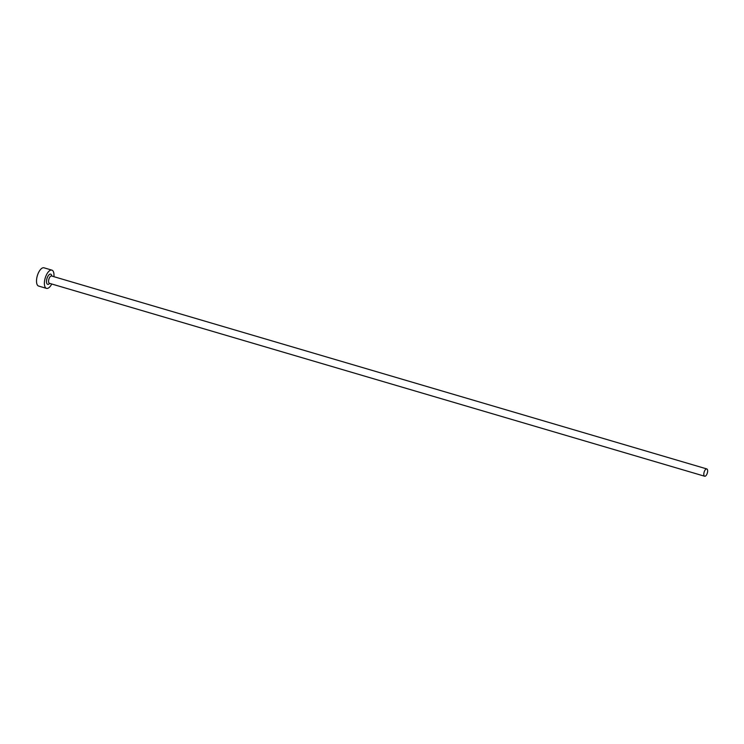 <?xml version="1.0" encoding="UTF-8"?>
<svg xmlns="http://www.w3.org/2000/svg" width="744" height="744" viewBox="0 0 744 744"><rect width="100%" height="100%" fill="white"/><g stroke="black" fill="none" stroke-linecap="round" stroke-linejoin="round"><path stroke-width="1.12" d="M706.642 468.906A3.804 1.665 106.4 0 0 704.084 472.291A3.804 1.665 106.4 0 0 704.652 476.234A3.804 1.665 106.4 0 0 704.81 476.262A3.804 1.665 106.4 0 0 707.367 472.877A3.804 1.665 106.4 0 0 706.8 468.934A3.804 1.665 106.4 0 0 706.642 468.906M53.912 276.675A9.514 4.157 106.4 0 0 51.875 270.128A9.514 4.157 106.4 0 0 51.476 270.053A9.514 4.157 106.4 0 0 45.077 278.516A9.514 4.157 106.4 0 0 46.5 288.374A9.514 4.157 106.4 0 0 46.9 288.449A9.514 4.157 106.4 0 0 51.764 283.976M51.875 270.128L43.998 267.812A9.514 4.157 106.4 0 0 43.598 267.738A9.514 4.157 106.4 0 0 37.2 276.201A9.514 4.157 106.4 0 0 38.623 286.059L46.5 288.374M49.671 283.362A5.329 2.325 -73.6 0 1 47.904 284.403A5.329 2.325 -73.6 0 1 46.826 279.084A5.329 2.325 -73.6 0 1 50.471 274.099A5.329 2.325 -73.6 0 1 51.82 276.061M51.727 276.052A3.804 1.665 106.4 0 0 51.578 275.987A3.804 1.665 106.4 0 0 51.42 275.959A3.804 1.665 106.4 0 0 48.853 279.344A3.804 1.665 106.4 0 0 49.43 283.287A3.804 1.665 106.4 0 0 49.588 283.315M704.652 476.234L49.253 283.269M51.448 275.959L706.8 468.934"/></g></svg>
